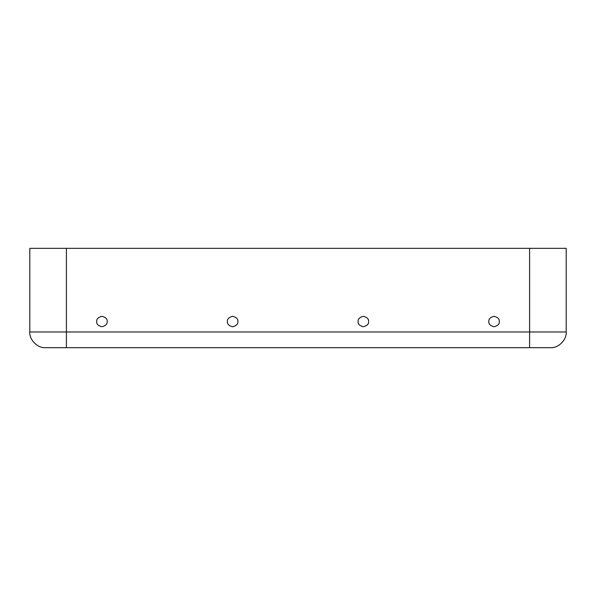 <?xml version="1.0" encoding="UTF-8"?>
<svg xmlns="http://www.w3.org/2000/svg" width="596" height="596" viewBox="0 0 596 596"><rect width="100%" height="100%" fill="white"/><g stroke="black" fill="none" stroke-linecap="round" stroke-linejoin="round"><path stroke-width="0.89" d="M96.716 321.527C96.425 324 98.161 325.744 101.946 326.757C105.73 325.744 107.474 324 107.176 321.527C107.474 319.054 105.73 317.31 101.946 316.297C98.161 317.31 96.425 319.054 96.716 321.527C96.425 319.054 98.161 317.31 101.946 316.297C105.73 317.31 107.474 319.054 107.176 321.527C107.474 324 105.73 325.744 101.946 326.757C98.161 325.744 96.425 324 96.716 321.527M227.419 321.527C227.121 324 228.864 325.744 232.649 326.757C236.433 325.744 238.177 324 237.879 321.527C238.177 319.054 236.433 317.31 232.649 316.297C228.864 317.31 227.121 319.054 227.419 321.527C227.121 319.054 228.864 317.31 232.649 316.297C236.433 317.31 238.177 319.054 237.879 321.527C238.177 324 236.433 325.744 232.649 326.757C228.864 325.744 227.121 324 227.419 321.527M358.121 321.527C357.824 324 359.567 325.744 363.351 326.757C367.136 325.744 368.879 324 368.581 321.527C368.879 319.054 367.136 317.31 363.351 316.297C359.567 317.31 357.824 319.054 358.121 321.527C357.824 319.054 359.567 317.31 363.351 316.297C367.136 317.31 368.879 319.054 368.581 321.527C368.879 324 367.136 325.744 363.351 326.757C359.567 325.744 357.824 324 358.121 321.527M488.824 321.527C488.526 324 490.27 325.744 494.054 326.757C497.839 325.744 499.575 324 499.284 321.527C499.575 319.054 497.839 317.31 494.054 316.297C490.27 317.31 488.526 319.054 488.824 321.527C488.526 319.054 490.27 317.31 494.054 316.297C497.839 317.31 499.575 319.054 499.284 321.527C499.575 324 497.839 325.744 494.054 326.757C490.27 325.744 488.526 324 488.824 321.527M529.606 248.331L66.394 248.331L66.394 331.979L529.606 331.979L529.606 248.331L566.2 248.331L529.606 248.331L529.606 331.979L566.2 331.979L566.2 248.331L566.2 331.979L529.606 331.979L529.606 347.669L45.482 347.669L66.394 347.669L66.394 248.331L529.606 248.331M550.518 347.669L529.606 347.669L550.518 347.669C558.273 348.369 566.9 339.742 566.2 331.979C566.9 339.742 558.273 348.369 550.518 347.669L547.903 347.669M308.46 347.669L529.606 347.669L529.606 331.979L29.8 331.979L29.8 248.331L66.394 248.331L29.8 248.331L29.8 331.979L66.394 331.979L66.394 347.669L529.606 347.669M48.097 347.669L45.482 347.669C37.727 348.369 29.1 339.742 29.8 331.979C29.1 339.742 37.727 348.369 45.482 347.669L66.394 347.669"/></g></svg>
